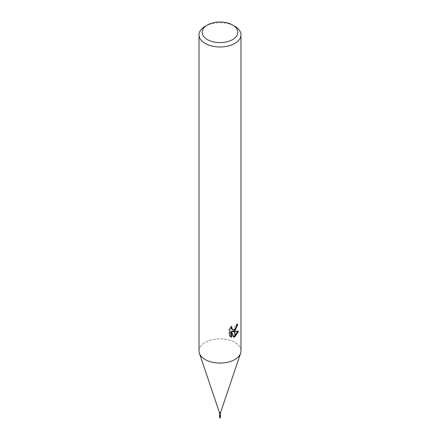 <?xml version="1.0" encoding="UTF-8"?>
<svg xmlns="http://www.w3.org/2000/svg" width="440" height="440" viewBox="0 0 440 440"><rect width="100%" height="100%" fill="white"/><g stroke="black" fill="none" stroke-linecap="round" stroke-linejoin="round"><path stroke-width="0.33" stroke-dasharray="2.2 1.65" d="M219.478 412.649L219.478 412.616A0.522 0.303 180 0 1 220.523 412.616L220.523 412.649M220.253 417.269L219.797 415.938L220.517 416.004L220.358 415.283L219.714 415.459L219.478 416.031L219.797 415.938L219.714 415.459L219.494 415.729A0.786 0.308 -98.5 0 0 219.566 416.031L219.456 416.026M234.834 359.507A20.983 12.111 180 0 1 213.873 362.527A20.983 12.111 180 0 1 199.408 353.265A20.983 12.111 180 0 1 205.167 342.375A20.983 12.111 180 0 1 229.856 340.252A20.983 12.111 180 0 1 240.592 353.265L240.565 353.348M199.018 350.944A20.983 12.111 180 0 1 205.161 342.375A20.983 12.111 180 0 1 228.03 339.752A20.983 12.111 180 0 1 240.983 350.944M237.006 324.984L237.089 323.812A19.932 11.506 180 0 1 235.823 324.885L235.604 326.288L231.732 329.142M235.823 324.885L236.572 325.314M229.757 329.368L228.976 328.916L228.976 335.676L229.757 336.122M230.918 327.756L231.209 326.194L231.963 326.634M231.209 326.194L228.982 328.916M237.589 331.557L237.793 330.897L232.078 331.282M237.793 330.897L238.573 331.348M237.089 323.812L237.853 324.252M228.982 335.671L230.296 336.595M230.918 331.337L233.107 336.77L233.613 336.589M233.107 336.77L233.849 337.2M205.161 26.301A20.983 12.111 180 0 1 234.839 26.301M220.523 416.075L220.358 415.283M220.363 415.877L219.538 415.657M219.478 416.081A0.522 0.303 180 0 1 219.478 416.026L220.297 417.379M219.747 417.824L220.072 417.368M219.709 417.901L220.358 417.527M220.292 417.505L219.483 416.091M219.753 417.087L219.775 417.731M219.456 416.053L220.204 416.147M220.226 417.918L219.929 415.888L220.545 416.031L219.918 415.894M219.797 415.938L219.769 416.57M220.204 417.483L219.835 416.653L220.22 417.362L219.725 417.593M220.275 417.709L219.681 418M230.665 336.837L229.895 336.397"/><path stroke-width="0.66" d="M220.523 412.616A0.522 0.303 180 0 1 219.478 412.616M219.494 415.729L219.478 416.031A0.522 0.303 180 0 0 219.478 416.042L219.478 415.971M219.643 415.723L219.478 416.075A0.522 0.303 180 0 1 219.478 416.042L219.483 416.091A0.522 0.303 180 0 1 219.478 416.081L219.566 415.652L220.523 416.059A0.522 0.303 180 0 1 220.523 416.059L219.483 416.081L219.566 415.652M219.78 417.797L220.204 416.147L220.545 416.059M232.612 39.578A17.837 10.296 180 0 1 207.389 39.578A17.837 10.296 180 0 1 207.389 25.014L207.389 25.014A17.837 10.296 180 0 1 232.612 25.014A17.837 10.296 180 0 1 232.612 39.578M205.161 26.301L207.389 25.014L205.161 26.301A20.983 12.111 180 0 0 199.018 34.864A20.983 12.111 180 0 0 211.97 46.057A20.983 12.111 180 0 0 234.839 43.434A20.983 12.111 180 0 0 240.983 34.864A20.983 12.111 180 0 0 234.839 26.301L232.612 25.014M240.983 34.864L240.983 350.944A20.983 12.111 180 0 1 234.839 359.507A20.983 12.111 180 0 1 211.97 362.137A20.983 12.111 180 0 1 199.018 350.944L199.018 34.864M232.826 331.711L234.729 331.766L234.729 336.842L233.849 337.2L231.677 331.771L231.677 337.249L229.757 336.122L229.757 329.368L231.963 326.634L231.666 327.976L232.48 329.577L234.729 329.225L234.729 331.029L232.826 331.711L232.078 331.282L234.729 329.984M234.938 329.048L236.352 326.722L236.572 325.314A20.983 12.111 0 0 0 237.853 324.252L234.938 330.88A5.516 3.185 -60 0 1 234.729 331.029M234.944 336.727L234.944 331.766L238.573 331.348L234.944 336.727A7.596 4.384 -60 0 1 234.729 336.842M234.944 329.758L237.006 324.984M234.729 329.225A3.35 1.936 120 0 0 234.944 329.054L234.944 330.88M232.48 329.577L231.732 329.142L230.918 327.756M230.296 336.595L230.918 336.809L230.918 331.337L231.677 331.771M233.613 336.589L234.729 335.935M234.944 335.77L237.589 331.557M230.918 336.809L231.677 337.249M220.523 415.866L220.435 415.311L220.523 415.866M220.523 416.02A0.522 0.303 180 0 1 220.523 416.042L219.626 417.973A0.522 0.303 180 0 0 219.681 418L220.523 416.075M240.592 353.265A20.983 12.111 180 0 1 234.834 359.507M219.632 416.537L219.478 416.147M220.061 416.202L220.435 416.053L219.791 417.758M219.456 416.053L220.088 416.191L219.775 417.731M220.259 417.764L219.643 418M220.226 417.918L220.27 417.131L220.226 417.918M219.478 415.827L219.478 412.649M219.483 412.676L199.436 353.348M220.517 412.676L240.565 353.348M220.523 415.827L220.523 412.649M219.731 417.516L219.489 416.245M219.725 417.72L219.725 417.417M220.27 417.62L220.462 416.675"/></g></svg>
